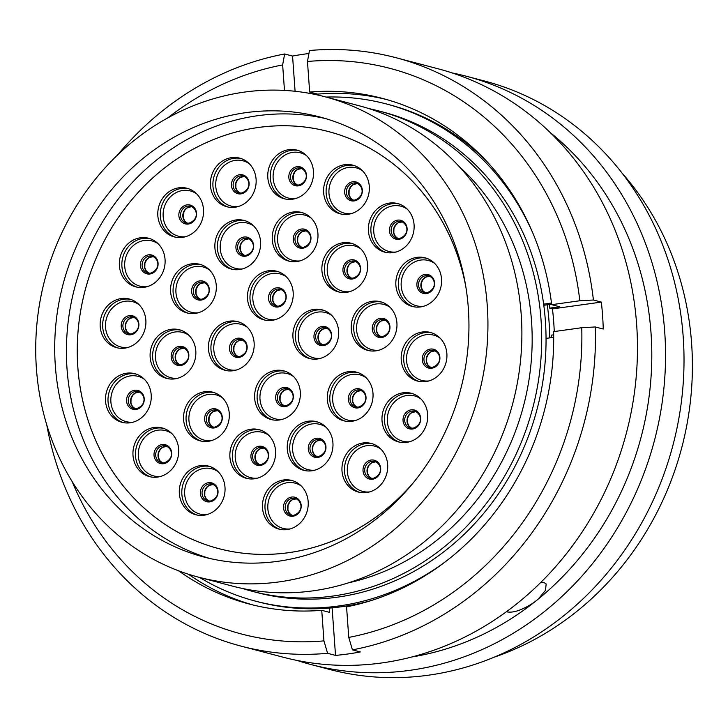 <?xml version="1.0" encoding="UTF-8"?>
<svg xmlns="http://www.w3.org/2000/svg" width="728" height="728" viewBox="0 0 728 728"><rect width="100%" height="100%" fill="white"/><g stroke="black" fill="none" stroke-linecap="round" stroke-linejoin="round"><path stroke-width="1.09" d="M468.332 308.208A227.527 205.642 -75.2 0 0 319.765 116.962A227.527 205.642 -75.2 0 0 55.328 365.765A227.527 205.642 -75.2 0 0 203.895 557.02A227.527 205.642 -75.2 0 0 468.332 308.208M198.58 577.186L232.541 586.122A248.385 224.488 -75.2 0 0 521.212 314.514A248.385 224.488 -75.2 0 0 359.031 105.733L325.07 96.797A248.385 224.488 -75.2 0 0 36.4 368.404A248.385 224.488 -75.2 0 0 198.58 577.186A248.385 224.488 -75.2 0 0 487.26 305.578A248.385 224.488 -75.2 0 0 325.07 96.797M348.921 582.728A237.919 215.033 -75.2 0 0 531.522 321.057A237.919 215.033 -75.2 0 0 458.64 166.002M242.506 588.479A248.385 224.488 -75.2 0 0 252.343 591.336L256.702 592.483A248.385 224.488 -75.2 0 0 545.372 320.875A248.385 224.488 -75.2 0 0 383.192 112.094L378.833 110.947A248.385 224.488 -75.2 0 0 368.869 108.59M252.343 591.336A248.385 224.488 -75.2 0 0 541.022 319.729A248.385 224.488 -75.2 0 0 378.833 110.947M549.722 337.892A248.385 224.488 -75.2 0 0 549.058 321.849A248.385 224.488 -75.2 0 0 547.274 304.805M486.841 161.489A257.066 232.332 -75.2 0 0 389.08 104.668L386.204 103.913A257.066 232.332 -75.2 0 0 326.099 97.061M199.608 577.45A257.066 232.332 -75.2 0 0 255.291 601.091L258.167 601.847A257.066 232.332 -75.2 0 0 371.235 600.545M532.978 233.415A257.066 232.332 -75.2 0 0 386.204 103.913M255.291 601.091A257.066 232.332 -75.2 0 0 446.81 560.669M553.699 337.337L546.055 338.402M543.789 305.287L551.633 304.195M543.643 304.149L551.496 303.057M550.268 132.623A292.274 264.155 104.8 0 1 650.996 332.651A292.274 264.155 104.8 0 1 538.183 599.135L545.463 590.381L546.182 583.983L544.007 582.537L540.868 582.4M621.903 172.918A292.274 264.155 104.8 0 1 691.6 343.343A292.274 264.155 104.8 0 1 494.412 657.111M451.915 72.873A304.24 274.966 104.8 0 1 466.056 76.158L484.53 81.017A304.24 274.966 104.8 0 1 683.192 336.755A304.24 274.966 104.8 0 1 329.593 669.442L311.12 664.573A304.24 274.966 104.8 0 1 297.197 660.469M466.056 76.158A304.24 274.966 104.8 0 1 664.719 331.886A304.24 274.966 104.8 0 1 311.12 664.573M507.361 611.948C513.986 612.985 522.968 609.745 534.307 602.238L538.183 599.135M534.307 602.238A292.274 264.155 104.8 0 1 412.221 656.902M307.471 61.471L309.664 92.028A261.443 236.291 104.8 0 1 382.273 98.353A261.443 236.291 104.8 0 1 551.688 304.668L579.825 300.755A292.392 264.264 104.8 0 0 307.471 61.471L309.464 50.523A304.24 274.966 104.8 0 1 395.996 57.712L437.992 68.769A304.24 274.966 104.8 0 1 636.645 324.497A304.24 274.966 104.8 0 1 283.055 657.184L241.059 646.127A304.24 274.966 104.8 0 1 46.719 424.679M549.14 304.541A250.432 226.335 104.8 0 1 549.613 308.153L552.443 308.899A250.432 226.335 104.8 0 1 553.744 322.331A250.432 226.335 104.8 0 1 554.245 331.549M395.996 57.712A304.24 274.966 104.8 0 1 593.411 300L601.337 302.084A304.24 274.966 104.8 0 1 602.575 315.524A304.24 274.966 104.8 0 1 603.266 329.047L595.34 326.963A304.24 274.966 104.8 0 1 352.425 649.858L360.342 651.942A304.24 274.966 104.8 0 1 335.526 655.4L327.6 653.316A304.24 274.966 104.8 0 1 241.059 646.127M167.904 117.79A292.392 264.264 104.8 0 1 282.646 64.928L284.639 53.981L292.565 56.065A304.24 274.966 104.8 0 1 308.918 53.517M284.475 90.399L282.646 64.928M327.6 653.316L323.933 640.877L321.74 610.319A261.443 236.291 104.8 0 1 249.131 603.994A261.443 236.291 104.8 0 1 178.597 570.798M323.933 640.877A292.392 264.264 104.8 0 1 72.127 481.508M117.799 154.727A304.24 274.966 104.8 0 1 284.639 53.981M253.107 605.004A261.443 236.291 104.8 0 1 188.406 574.219M329.356 608.089L329.666 612.403L321.74 610.319M553.68 334.816L551.542 335.117A250.432 226.335 104.8 0 1 551.587 337.628M579.825 300.755L593.411 300M551.688 304.668L559.614 306.761L549.613 308.153M317.645 94.986L317.581 94.112A261.443 236.291 104.8 0 1 386.222 99.436M317.581 94.112L309.664 92.028M595.34 326.963L581.754 327.718A292.392 264.264 104.8 0 1 348.757 637.419L352.425 649.858M581.754 327.718L553.626 331.64A261.443 236.291 104.8 0 1 346.564 606.861L348.757 637.419M354.218 605.214L354.181 604.631M335.526 655.4L332.114 607.844M552.443 308.899L601.337 302.084M295.086 91.264L292.565 56.065M250.951 429.202A25.143 22.723 104.8 0 1 259.132 429.675A25.143 22.723 104.8 0 1 275.502 455.319A25.143 22.723 104.8 0 1 254.509 478.778A25.143 22.723 104.8 0 1 246.328 478.305A25.143 22.723 104.8 0 1 229.966 452.661A25.143 22.723 104.8 0 1 250.951 429.202M200.4 465.638A25.143 22.723 104.8 0 1 208.581 466.111A25.143 22.723 104.8 0 1 224.943 491.755A25.143 22.723 104.8 0 1 203.958 515.224A25.143 22.723 104.8 0 1 195.777 514.751A25.143 22.723 104.8 0 1 179.407 489.107A25.143 22.723 104.8 0 1 200.4 465.638M154.054 427.482A25.143 22.723 104.8 0 1 162.226 427.955A25.143 22.723 104.8 0 1 178.597 453.599A25.143 22.723 104.8 0 1 157.603 477.067A25.143 22.723 104.8 0 1 149.422 476.594A25.143 22.723 104.8 0 1 133.06 450.951A25.143 22.723 104.8 0 1 154.054 427.482M204.65 391.728A25.143 22.723 104.8 0 1 212.831 392.201A25.143 22.723 104.8 0 1 229.202 417.845A25.143 22.723 104.8 0 1 208.208 441.314A25.143 22.723 104.8 0 1 200.027 440.831A25.143 22.723 104.8 0 1 183.656 415.197A25.143 22.723 104.8 0 1 204.65 391.728M171.207 329.293A25.143 22.723 104.8 0 1 179.388 329.766A25.143 22.723 104.8 0 1 195.75 355.41A25.143 22.723 104.8 0 1 174.756 378.879A25.143 22.723 104.8 0 1 166.585 378.396A25.143 22.723 104.8 0 1 150.214 352.762A25.143 22.723 104.8 0 1 171.207 329.293M229.52 321.166A25.143 22.723 104.8 0 1 237.701 321.639A25.143 22.723 104.8 0 1 254.072 347.283A25.143 22.723 104.8 0 1 233.078 370.752A25.143 22.723 104.8 0 1 224.897 370.27A25.143 22.723 104.8 0 1 208.526 344.635A25.143 22.723 104.8 0 1 229.52 321.166M126.599 373.2A25.143 22.723 104.8 0 1 134.78 373.682A25.143 22.723 104.8 0 1 151.151 399.317A25.143 22.723 104.8 0 1 130.157 422.786A25.143 22.723 104.8 0 1 121.976 422.313A25.143 22.723 104.8 0 1 105.606 396.669A25.143 22.723 104.8 0 1 126.599 373.2M121.248 298.553A25.143 22.723 104.8 0 1 129.429 299.026A25.143 22.723 104.8 0 1 145.791 324.67A25.143 22.723 104.8 0 1 124.807 348.139A25.143 22.723 104.8 0 1 116.626 347.666A25.143 22.723 104.8 0 1 100.255 322.022A25.143 22.723 104.8 0 1 121.248 298.553M191.664 263.836A25.143 22.723 104.8 0 1 199.845 264.319A25.143 22.723 104.8 0 1 216.216 289.953A25.143 22.723 104.8 0 1 195.222 313.422A25.143 22.723 104.8 0 1 187.041 312.949A25.143 22.723 104.8 0 1 170.671 287.305A25.143 22.723 104.8 0 1 191.664 263.836M140.449 237.774A25.143 22.723 104.8 0 1 148.63 238.247A25.143 22.723 104.8 0 1 165.001 263.891A25.143 22.723 104.8 0 1 144.007 287.36A25.143 22.723 104.8 0 1 135.827 286.887A25.143 22.723 104.8 0 1 119.456 261.243A25.143 22.723 104.8 0 1 140.449 237.774M178.897 187.806A25.143 22.723 104.8 0 1 187.069 188.279A25.143 22.723 104.8 0 1 203.44 213.923A25.143 22.723 104.8 0 1 182.446 237.383A25.143 22.723 104.8 0 1 174.265 236.909A25.143 22.723 104.8 0 1 157.903 211.266A25.143 22.723 104.8 0 1 178.897 187.806M235.954 219.965A25.143 22.723 104.8 0 1 244.135 220.448A25.143 22.723 104.8 0 1 260.506 246.082A25.143 22.723 104.8 0 1 239.512 269.551A25.143 22.723 104.8 0 1 231.331 269.078A25.143 22.723 104.8 0 1 214.969 243.434A25.143 22.723 104.8 0 1 235.954 219.965M231.486 157.648A25.143 22.723 104.8 0 1 239.667 158.122A25.143 22.723 104.8 0 1 256.038 183.765A25.143 22.723 104.8 0 1 235.044 207.234A25.143 22.723 104.8 0 1 226.863 206.752A25.143 22.723 104.8 0 1 210.501 181.117A25.143 22.723 104.8 0 1 231.486 157.648M389.471 203.076A25.143 22.723 104.8 0 1 397.652 203.549A25.143 22.723 104.8 0 1 414.023 229.193A25.143 22.723 104.8 0 1 393.029 252.661A25.143 22.723 104.8 0 1 384.848 252.179A25.143 22.723 104.8 0 1 368.477 226.544A25.143 22.723 104.8 0 1 389.471 203.076M342.97 242.752A25.143 22.723 104.8 0 1 351.151 243.234A25.143 22.723 104.8 0 1 367.513 268.869A25.143 22.723 104.8 0 1 346.528 292.338A25.143 22.723 104.8 0 1 338.347 291.864A25.143 22.723 104.8 0 1 321.976 266.221A25.143 22.723 104.8 0 1 342.97 242.752M344.699 164.701A25.143 22.723 104.8 0 1 352.88 165.174A25.143 22.723 104.8 0 1 369.242 190.818A25.143 22.723 104.8 0 1 348.248 214.278A25.143 22.723 104.8 0 1 340.067 213.804A25.143 22.723 104.8 0 1 323.705 188.161A25.143 22.723 104.8 0 1 344.699 164.701M288.861 149.649A25.143 22.723 104.8 0 1 297.042 150.132A25.143 22.723 104.8 0 1 313.404 175.767A25.143 22.723 104.8 0 1 292.41 199.235A25.143 22.723 104.8 0 1 284.229 198.762A25.143 22.723 104.8 0 1 267.868 173.118A25.143 22.723 104.8 0 1 288.861 149.649M293.329 211.975A25.143 22.723 104.8 0 1 301.51 212.449A25.143 22.723 104.8 0 1 317.872 238.092A25.143 22.723 104.8 0 1 296.878 261.561A25.143 22.723 104.8 0 1 288.697 261.079A25.143 22.723 104.8 0 1 272.336 235.444A25.143 22.723 104.8 0 1 293.329 211.975M416.926 257.348A25.143 22.723 104.8 0 1 425.097 257.83A25.143 22.723 104.8 0 1 441.468 283.474A25.143 22.723 104.8 0 1 420.475 306.934A25.143 22.723 104.8 0 1 412.294 306.461A25.143 22.723 104.8 0 1 395.932 280.817A25.143 22.723 104.8 0 1 416.926 257.348M422.276 332.004A25.143 22.723 104.8 0 1 430.448 332.478A25.143 22.723 104.8 0 1 446.819 358.121A25.143 22.723 104.8 0 1 425.825 381.59A25.143 22.723 104.8 0 1 417.644 381.108A25.143 22.723 104.8 0 1 401.283 355.473A25.143 22.723 104.8 0 1 422.276 332.004M403.066 392.783A25.143 22.723 104.8 0 1 411.247 393.257A25.143 22.723 104.8 0 1 427.618 418.9A25.143 22.723 104.8 0 1 406.624 442.369A25.143 22.723 104.8 0 1 398.444 441.896A25.143 22.723 104.8 0 1 382.082 416.252A25.143 22.723 104.8 0 1 403.066 392.783M348.394 371.699A25.143 22.723 104.8 0 1 356.574 372.172A25.143 22.723 104.8 0 1 372.936 397.816A25.143 22.723 104.8 0 1 351.942 421.284A25.143 22.723 104.8 0 1 343.762 420.802A25.143 22.723 104.8 0 1 327.4 395.168A25.143 22.723 104.8 0 1 348.394 371.699M363.054 442.979A25.143 22.723 104.8 0 1 371.235 443.452A25.143 22.723 104.8 0 1 387.596 469.096A25.143 22.723 104.8 0 1 366.603 492.556A25.143 22.723 104.8 0 1 358.431 492.083A25.143 22.723 104.8 0 1 342.06 466.439A25.143 22.723 104.8 0 1 363.054 442.979M308.326 421.203A25.143 22.723 104.8 0 1 316.507 421.676A25.143 22.723 104.8 0 1 332.869 447.32A25.143 22.723 104.8 0 1 311.875 470.789A25.143 22.723 104.8 0 1 303.694 470.315A25.143 22.723 104.8 0 1 287.332 444.671A25.143 22.723 104.8 0 1 308.326 421.203M372.317 301.265A25.143 22.723 104.8 0 1 380.498 301.747A25.143 22.723 104.8 0 1 396.86 327.382A25.143 22.723 104.8 0 1 375.866 350.851A25.143 22.723 104.8 0 1 367.686 350.377A25.143 22.723 104.8 0 1 351.324 324.734A25.143 22.723 104.8 0 1 372.317 301.265M313.995 309.391A25.143 22.723 104.8 0 1 322.176 309.864A25.143 22.723 104.8 0 1 338.547 335.508A25.143 22.723 104.8 0 1 317.554 358.977A25.143 22.723 104.8 0 1 309.373 358.504A25.143 22.723 104.8 0 1 293.011 332.86A25.143 22.723 104.8 0 1 313.995 309.391M268.568 270.761A25.143 22.723 104.8 0 1 276.749 271.235A25.143 22.723 104.8 0 1 293.12 296.878A25.143 22.723 104.8 0 1 272.126 320.347A25.143 22.723 104.8 0 1 263.946 319.874A25.143 22.723 104.8 0 1 247.575 294.23A25.143 22.723 104.8 0 1 268.568 270.761M275.712 370.406A25.143 22.723 104.8 0 1 283.893 370.889A25.143 22.723 104.8 0 1 300.264 396.523A25.143 22.723 104.8 0 1 279.27 419.992A25.143 22.723 104.8 0 1 271.089 419.519A25.143 22.723 104.8 0 1 254.718 393.875A25.143 22.723 104.8 0 1 275.712 370.406M283.565 479.989A25.143 22.723 104.8 0 1 291.746 480.462A25.143 22.723 104.8 0 1 308.117 506.106A25.143 22.723 104.8 0 1 287.123 529.575A25.143 22.723 104.8 0 1 278.942 529.101A25.143 22.723 104.8 0 1 262.571 503.458A25.143 22.723 104.8 0 1 283.565 479.989M465.72 286.131A215.606 194.867 -75.2 0 0 328.437 131.568A215.606 194.867 -75.2 0 0 77.85 367.34A215.606 194.867 -75.2 0 0 218.637 548.575A215.606 194.867 -75.2 0 0 414.241 481.663M413.722 482.3A215.634 194.886 104.8 0 1 218.627 548.594A215.634 194.886 104.8 0 1 77.832 367.34A215.634 194.886 104.8 0 1 328.446 131.55A215.634 194.886 104.8 0 1 465.592 285.321M209.773 558.467A227.527 205.642 104.8 0 1 67.031 368.85A227.527 205.642 104.8 0 1 325.598 118.591M247.593 478.596A25.143 22.723 104.8 0 1 232.551 452.616A25.143 22.723 104.8 0 1 253.462 429.857A25.143 22.723 104.8 0 1 260.378 430.039M257.557 478.132A23.405 21.158 104.8 0 1 235.217 457.621A23.405 21.158 104.8 0 1 254.827 431.895A23.405 21.158 104.8 0 1 268.823 435.353M259.068 446.255A9.728 8.791 104.8 0 1 268.577 454.609A9.728 8.791 104.8 0 1 260.442 465.429A9.728 8.791 104.8 0 1 250.933 457.066A9.728 8.791 104.8 0 1 259.068 446.255M260.851 464.628A8.681 7.844 104.8 0 1 258.294 464.428A8.681 7.844 104.8 0 1 252.643 455.582A8.681 7.844 104.8 0 1 259.887 447.474A8.681 7.844 104.8 0 1 262.717 447.638C269.815 450.259 271.298 460.915 260.979 464.591L258.294 464.428M259.45 464.628A8.681 7.844 104.8 0 1 255.028 455.519A8.681 7.844 104.8 0 1 262.189 448.084A8.681 7.844 104.8 0 1 263.827 448.039M197.042 515.042A25.143 22.723 104.8 0 1 181.991 489.052A25.143 22.723 104.8 0 1 202.912 466.302A25.143 22.723 104.8 0 1 209.828 466.484M207.007 514.569A23.405 21.158 104.8 0 1 184.666 494.066A23.405 21.158 104.8 0 1 204.277 468.341A23.405 21.158 104.8 0 1 218.263 471.799M208.508 482.691A9.728 8.791 104.8 0 1 218.027 491.054A9.728 8.791 104.8 0 1 209.892 501.865A9.728 8.791 104.8 0 1 200.373 493.511A9.728 8.791 104.8 0 1 208.508 482.691M210.301 501.073A8.681 7.844 104.8 0 1 207.735 500.873A8.681 7.844 104.8 0 1 202.084 492.019A8.681 7.844 104.8 0 1 209.336 483.92A8.681 7.844 104.8 0 1 212.157 484.084C219.264 486.704 220.748 497.351 210.419 501.028L207.735 500.873M208.9 501.073A8.681 7.844 104.8 0 1 204.477 491.964A8.681 7.844 104.8 0 1 211.639 484.52A8.681 7.844 104.8 0 1 213.268 484.484M150.687 476.885A25.143 22.723 104.8 0 1 135.645 450.896A25.143 22.723 104.8 0 1 156.556 428.146A25.143 22.723 104.8 0 1 163.472 428.328M160.651 476.412A23.405 21.158 104.8 0 1 138.311 455.91A23.405 21.158 104.8 0 1 157.921 430.184A23.405 21.158 104.8 0 1 171.917 433.642M162.162 444.535A9.728 8.791 104.8 0 1 171.672 452.898A9.728 8.791 104.8 0 1 163.536 463.709A9.728 8.791 104.8 0 1 154.027 455.355A9.728 8.791 104.8 0 1 162.162 444.535M163.946 462.917A8.681 7.844 104.8 0 1 161.388 462.717A8.681 7.844 104.8 0 1 155.737 453.863A8.681 7.844 104.8 0 1 162.981 445.764A8.681 7.844 104.8 0 1 165.811 445.927C172.909 448.548 174.392 459.195 164.073 462.871L161.388 462.717M162.544 462.917A8.681 7.844 104.8 0 1 158.122 453.808A8.681 7.844 104.8 0 1 165.283 446.364A8.681 7.844 104.8 0 1 166.921 446.328L162.763 447.292L160.278 449.431L158.504 452.989L158.395 457.448L159.96 460.824L162.562 462.917M201.292 441.123A25.143 22.723 104.8 0 1 186.241 415.142A25.143 22.723 104.8 0 1 207.162 392.383A25.143 22.723 104.8 0 1 214.078 392.574M211.257 440.658A23.405 21.158 104.8 0 1 188.916 420.147A23.405 21.158 104.8 0 1 208.526 394.421A23.405 21.158 104.8 0 1 222.522 397.888M212.767 408.781A9.728 8.791 104.8 0 1 222.277 417.135A9.728 8.791 104.8 0 1 214.141 427.955A9.728 8.791 104.8 0 1 204.623 419.601A9.728 8.791 104.8 0 1 212.767 408.781M214.551 427.154A8.681 7.844 104.8 0 1 211.984 426.963A8.681 7.844 104.8 0 1 206.333 418.109A8.681 7.844 104.8 0 1 213.586 410.001A8.681 7.844 104.8 0 1 216.407 410.164C223.514 412.794 224.998 423.441 214.669 427.118L211.984 426.963M217.536 410.574L213.368 411.538L210.883 413.668L209.109 417.226L209 421.685L210.556 425.07L213.168 427.163A8.681 7.844 104.8 0 1 208.727 418.045A8.681 7.844 104.8 0 1 215.888 410.61A8.681 7.844 104.8 0 1 217.517 410.565M167.85 378.687A25.143 22.723 104.8 0 1 152.798 352.707A25.143 22.723 104.8 0 1 173.719 329.948A25.143 22.723 104.8 0 1 180.626 330.139M177.814 378.223A23.405 21.158 104.8 0 1 155.474 357.712A23.405 21.158 104.8 0 1 175.084 331.986A23.405 21.158 104.8 0 1 189.071 335.453M179.316 346.346A9.728 8.791 104.8 0 1 188.834 354.7A9.728 8.791 104.8 0 1 180.69 365.52A9.728 8.791 104.8 0 1 171.18 357.157A9.728 8.791 104.8 0 1 179.316 346.346M181.108 364.719A8.681 7.844 104.8 0 1 178.542 364.528A8.681 7.844 104.8 0 1 172.891 355.674A8.681 7.844 104.8 0 1 180.144 347.565A8.681 7.844 104.8 0 1 182.965 347.729C190.072 350.359 191.555 361.006 181.227 364.683L178.542 364.528M182.446 348.175A8.681 7.844 104.8 0 1 184.075 348.13L179.916 349.103L177.441 351.233L175.666 354.791L175.548 359.25L177.113 362.635L179.725 364.728A8.681 7.844 104.8 0 1 175.284 355.61A8.681 7.844 104.8 0 1 182.446 348.175M226.162 370.561A25.143 22.723 104.8 0 1 211.111 344.581A25.143 22.723 104.8 0 1 232.032 321.822A25.143 22.723 104.8 0 1 238.948 322.013M236.127 370.097A23.405 21.158 104.8 0 1 213.786 349.586A23.405 21.158 104.8 0 1 233.397 323.86A23.405 21.158 104.8 0 1 247.384 327.327M237.637 338.22A9.728 8.791 104.8 0 1 247.147 346.574A9.728 8.791 104.8 0 1 239.011 357.393A9.728 8.791 104.8 0 1 229.493 349.04A9.728 8.791 104.8 0 1 237.637 338.22M239.421 356.593A8.681 7.844 104.8 0 1 236.855 356.401A8.681 7.844 104.8 0 1 231.204 347.547A8.681 7.844 104.8 0 1 238.456 339.439A8.681 7.844 104.8 0 1 241.277 339.603C248.385 342.233 249.868 352.88 239.539 356.556L236.855 356.401M238.02 356.602A8.681 7.844 104.8 0 1 233.597 347.484A8.681 7.844 104.8 0 1 240.759 340.049A8.681 7.844 104.8 0 1 242.388 340.003M123.241 422.604A25.143 22.723 104.8 0 1 108.19 396.624A25.143 22.723 104.8 0 1 129.111 373.864A25.143 22.723 104.8 0 1 136.027 374.046M133.206 422.14A23.405 21.158 104.8 0 1 110.865 401.629A23.405 21.158 104.8 0 1 130.476 375.903A23.405 21.158 104.8 0 1 144.463 379.361M134.716 390.254A9.728 8.791 104.8 0 1 144.226 398.616A9.728 8.791 104.8 0 1 136.091 409.436A9.728 8.791 104.8 0 1 126.572 401.073A9.728 8.791 104.8 0 1 134.716 390.254M136.5 408.636A8.681 7.844 104.8 0 1 133.934 408.435A8.681 7.844 104.8 0 1 128.283 399.581A8.681 7.844 104.8 0 1 135.535 391.482A8.681 7.844 104.8 0 1 138.356 391.646C145.464 394.267 146.947 404.923 136.618 408.59L133.934 408.435M135.099 408.636A8.681 7.844 104.8 0 1 130.676 399.526A8.681 7.844 104.8 0 1 137.838 392.092A8.681 7.844 104.8 0 1 139.467 392.046M117.891 347.957A25.143 22.723 104.8 0 1 102.839 321.967A25.143 22.723 104.8 0 1 123.76 299.217A25.143 22.723 104.8 0 1 130.676 299.399M127.855 347.484A23.405 21.158 104.8 0 1 105.515 326.981A23.405 21.158 104.8 0 1 125.125 301.256A23.405 21.158 104.8 0 1 139.112 304.714M129.357 315.606A9.728 8.791 104.8 0 1 138.875 323.969A9.728 8.791 104.8 0 1 130.74 334.78A9.728 8.791 104.8 0 1 121.221 326.426A9.728 8.791 104.8 0 1 129.357 315.606M131.149 333.988A8.681 7.844 104.8 0 1 128.583 333.788A8.681 7.844 104.8 0 1 122.932 324.934A8.681 7.844 104.8 0 1 130.185 316.835A8.681 7.844 104.8 0 1 133.006 316.999C140.113 319.619 141.596 330.266 131.268 333.943L128.583 333.788M132.487 317.435A8.681 7.844 104.8 0 1 134.116 317.39L129.957 318.364L127.482 320.493L125.707 324.06L125.598 328.519L127.154 331.895L129.766 333.988A8.681 7.844 104.8 0 1 125.325 324.879A8.681 7.844 104.8 0 1 132.487 317.435M188.306 313.24A25.143 22.723 104.8 0 1 173.255 287.251A25.143 22.723 104.8 0 1 194.176 264.501A25.143 22.723 104.8 0 1 201.092 264.683M198.271 312.776A23.405 21.158 104.8 0 1 175.93 292.265A23.405 21.158 104.8 0 1 195.541 266.539A23.405 21.158 104.8 0 1 209.528 269.997M199.781 280.89A9.728 8.791 104.8 0 1 209.291 289.253A9.728 8.791 104.8 0 1 201.156 300.072A9.728 8.791 104.8 0 1 191.637 291.71A9.728 8.791 104.8 0 1 199.781 280.89M201.565 299.272A8.681 7.844 104.8 0 1 198.999 299.072A8.681 7.844 104.8 0 1 193.348 290.217A8.681 7.844 104.8 0 1 200.6 282.118A8.681 7.844 104.8 0 1 203.421 282.282C210.529 284.903 212.012 295.55 201.683 299.226L198.999 299.072M200.164 299.272A8.681 7.844 104.8 0 1 195.741 290.163A8.681 7.844 104.8 0 1 202.903 282.719A8.681 7.844 104.8 0 1 204.532 282.682M137.091 287.169A25.143 22.723 104.8 0 1 122.04 261.188A25.143 22.723 104.8 0 1 142.961 238.438A25.143 22.723 104.8 0 1 149.877 238.62M147.056 286.705A23.405 21.158 104.8 0 1 124.716 266.202A23.405 21.158 104.8 0 1 144.326 240.477A23.405 21.158 104.8 0 1 158.313 243.935M148.567 254.827A9.728 8.791 104.8 0 1 158.076 263.181A9.728 8.791 104.8 0 1 149.941 274.001A9.728 8.791 104.8 0 1 140.422 265.647A9.728 8.791 104.8 0 1 148.567 254.827M150.35 273.2A8.681 7.844 104.8 0 1 147.784 273.009A8.681 7.844 104.8 0 1 142.133 264.155A8.681 7.844 104.8 0 1 149.386 256.047A8.681 7.844 104.8 0 1 152.207 256.22C159.314 258.84 160.797 269.487 150.469 273.164L147.784 273.009M151.688 256.656A8.681 7.844 104.8 0 1 153.317 256.611L149.158 257.585L146.683 259.714L144.908 263.272L144.799 267.74L146.355 271.116L148.967 273.209A8.681 7.844 104.8 0 1 144.526 264.1A8.681 7.844 104.8 0 1 151.688 256.656M175.53 237.201A25.143 22.723 104.8 0 1 160.488 211.22A25.143 22.723 104.8 0 1 181.399 188.461A25.143 22.723 104.8 0 1 188.315 188.643M185.494 236.736A23.405 21.158 104.8 0 1 163.154 216.225A23.405 21.158 104.8 0 1 182.764 190.499A23.405 21.158 104.8 0 1 196.76 193.957M187.005 204.85A9.728 8.791 104.8 0 1 196.514 213.213A9.728 8.791 104.8 0 1 188.379 224.033A9.728 8.791 104.8 0 1 178.87 215.67A9.728 8.791 104.8 0 1 187.005 204.85M188.789 223.232A8.681 7.844 104.8 0 1 186.232 223.032A8.681 7.844 104.8 0 1 180.58 214.178A8.681 7.844 104.8 0 1 187.824 206.079A8.681 7.844 104.8 0 1 190.654 206.242C197.752 208.863 199.235 219.519 188.916 223.187L186.232 223.032M187.387 223.232A8.681 7.844 104.8 0 1 182.965 214.123A8.681 7.844 104.8 0 1 190.135 206.688A8.681 7.844 104.8 0 1 191.764 206.643L187.606 207.607L185.121 209.746L183.347 213.304L183.238 217.763L184.803 221.148L187.405 223.232M232.596 269.369A25.143 22.723 104.8 0 1 217.554 243.389A25.143 22.723 104.8 0 1 238.466 220.63A25.143 22.723 104.8 0 1 245.381 220.812M242.561 268.905A23.405 21.158 104.8 0 1 220.22 248.394A23.405 21.158 104.8 0 1 239.831 222.668A23.405 21.158 104.8 0 1 253.826 226.126M244.071 237.019A9.728 8.791 104.8 0 1 253.581 245.381A9.728 8.791 104.8 0 1 245.445 256.201A9.728 8.791 104.8 0 1 235.927 247.839A9.728 8.791 104.8 0 1 244.071 237.019M245.855 255.401A8.681 7.844 104.8 0 1 243.298 255.2A8.681 7.844 104.8 0 1 237.637 246.346A8.681 7.844 104.8 0 1 244.89 238.247A8.681 7.844 104.8 0 1 247.711 238.411C254.818 241.032 256.301 251.679 245.973 255.355L243.298 255.2M247.192 238.857A8.681 7.844 104.8 0 1 248.821 238.811L244.672 239.776L242.187 241.914L240.413 245.472L240.304 249.931L241.869 253.308L244.471 255.401A8.681 7.844 104.8 0 1 240.031 246.291A8.681 7.844 104.8 0 1 247.192 238.857M228.128 207.043A25.143 22.723 104.8 0 1 213.086 181.063A25.143 22.723 104.8 0 1 233.997 158.304A25.143 22.723 104.8 0 1 240.913 158.495M238.092 206.579A23.405 21.158 104.8 0 1 215.752 186.068A23.405 21.158 104.8 0 1 235.362 160.342A23.405 21.158 104.8 0 1 249.358 163.8M239.603 174.702A9.728 8.791 104.8 0 1 249.113 183.056A9.728 8.791 104.8 0 1 240.977 193.876A9.728 8.791 104.8 0 1 231.468 185.513A9.728 8.791 104.8 0 1 239.603 174.702M241.387 193.075A8.681 7.844 104.8 0 1 238.829 192.884A8.681 7.844 104.8 0 1 233.178 184.029A8.681 7.844 104.8 0 1 240.422 175.921A8.681 7.844 104.8 0 1 243.243 176.085C250.35 178.715 251.833 189.362 241.514 193.038L238.829 192.884M239.985 193.084A8.681 7.844 104.8 0 1 235.563 183.966A8.681 7.844 104.8 0 1 242.724 176.531A8.681 7.844 104.8 0 1 244.362 176.485L240.204 177.459L237.719 179.589L235.945 183.147L235.836 187.606L237.401 190.991L240.003 193.084M386.113 252.47A25.143 22.723 104.8 0 1 371.062 226.49A25.143 22.723 104.8 0 1 391.983 203.731A25.143 22.723 104.8 0 1 398.899 203.922M396.077 252.006A23.405 21.158 104.8 0 1 373.737 231.495A23.405 21.158 104.8 0 1 393.348 205.778A23.405 21.158 104.8 0 1 407.334 209.236M397.588 220.129A9.728 8.791 104.8 0 1 407.098 228.483A9.728 8.791 104.8 0 1 398.962 239.303A9.728 8.791 104.8 0 1 389.444 230.949A9.728 8.791 104.8 0 1 397.588 220.129M399.372 238.502A8.681 7.844 104.8 0 1 396.806 238.311A8.681 7.844 104.8 0 1 391.154 229.457A8.681 7.844 104.8 0 1 398.407 221.348A8.681 7.844 104.8 0 1 401.228 221.512C408.335 224.142 409.819 234.789 399.49 238.466L396.806 238.311M400.709 221.958A8.681 7.844 104.8 0 1 402.338 221.913L398.18 222.886L395.704 225.016L393.93 228.574L393.821 233.033L395.377 236.418L397.989 238.511A8.681 7.844 104.8 0 1 393.548 229.393A8.681 7.844 104.8 0 1 400.709 221.958M339.612 292.156A25.143 22.723 104.8 0 1 324.561 266.175A25.143 22.723 104.8 0 1 345.481 243.416A25.143 22.723 104.8 0 1 352.398 243.598M349.577 291.691A23.405 21.158 104.8 0 1 327.236 271.18A23.405 21.158 104.8 0 1 346.846 245.454A23.405 21.158 104.8 0 1 360.833 248.912M351.078 259.805A9.728 8.791 104.8 0 1 360.597 268.168A9.728 8.791 104.8 0 1 352.452 278.988A9.728 8.791 104.8 0 1 342.943 270.625A9.728 8.791 104.8 0 1 351.078 259.805M352.871 278.187A8.681 7.844 104.8 0 1 350.305 277.987A8.681 7.844 104.8 0 1 344.653 269.132A8.681 7.844 104.8 0 1 351.906 261.034A8.681 7.844 104.8 0 1 354.727 261.197C361.834 263.818 363.317 274.474 352.989 278.142L350.305 277.987M355.856 261.607L351.679 262.562L349.203 264.701L347.429 268.259L347.32 272.718L348.876 276.094L351.488 278.187A8.681 7.844 104.8 0 1 347.047 269.078A8.681 7.844 104.8 0 1 354.208 261.643A8.681 7.844 104.8 0 1 355.837 261.598M341.332 214.096A25.143 22.723 104.8 0 1 326.29 188.115A25.143 22.723 104.8 0 1 347.201 165.356A25.143 22.723 104.8 0 1 354.117 165.547M351.296 213.632A23.405 21.158 104.8 0 1 328.956 193.12A23.405 21.158 104.8 0 1 348.576 167.394A23.405 21.158 104.8 0 1 362.562 170.852M352.807 181.754A9.728 8.791 104.8 0 1 362.326 190.108A9.728 8.791 104.8 0 1 354.181 200.928A9.728 8.791 104.8 0 1 344.672 192.565A9.728 8.791 104.8 0 1 352.807 181.754M354.591 200.127A8.681 7.844 104.8 0 1 352.034 199.936A8.681 7.844 104.8 0 1 346.382 191.082A8.681 7.844 104.8 0 1 353.626 182.974A8.681 7.844 104.8 0 1 356.456 183.138C363.563 185.767 365.037 196.414 354.718 200.091L352.034 199.936M353.198 200.127A8.681 7.844 104.8 0 1 348.776 191.018A8.681 7.844 104.8 0 1 355.937 183.583A8.681 7.844 104.8 0 1 357.566 183.538L353.408 184.512L350.932 186.641L349.149 190.199L349.04 194.658L350.605 198.043L353.207 200.136M285.494 199.053A25.143 22.723 104.8 0 1 270.452 173.064A25.143 22.723 104.8 0 1 291.364 150.314A25.143 22.723 104.8 0 1 298.28 150.496M295.459 198.58A23.405 21.158 104.8 0 1 273.127 178.078A23.405 21.158 104.8 0 1 292.738 152.352A23.405 21.158 104.8 0 1 306.725 155.81M296.969 166.703A9.728 8.791 104.8 0 1 306.488 175.066A9.728 8.791 104.8 0 1 298.344 185.877A9.728 8.791 104.8 0 1 288.834 177.523A9.728 8.791 104.8 0 1 296.969 166.703M298.762 185.085A8.681 7.844 104.8 0 1 296.196 184.885A8.681 7.844 104.8 0 1 290.545 176.03A8.681 7.844 104.8 0 1 297.788 167.931A8.681 7.844 104.8 0 1 300.619 168.095C307.726 170.716 309.209 181.363 298.88 185.039L296.196 184.885M297.361 185.085A8.681 7.844 104.8 0 1 292.938 175.976A8.681 7.844 104.8 0 1 300.1 168.532A8.681 7.844 104.8 0 1 301.729 168.496M289.962 261.37A25.143 22.723 104.8 0 1 274.92 235.39A25.143 22.723 104.8 0 1 295.832 212.64A25.143 22.723 104.8 0 1 302.748 212.822M299.927 260.906A23.405 21.158 104.8 0 1 277.586 240.404A23.405 21.158 104.8 0 1 297.206 214.678A23.405 21.158 104.8 0 1 311.193 218.136M301.438 229.029A9.728 8.791 104.8 0 1 310.956 237.383A9.728 8.791 104.8 0 1 302.812 248.203A9.728 8.791 104.8 0 1 293.302 239.849A9.728 8.791 104.8 0 1 301.438 229.029M303.221 247.402A8.681 7.844 104.8 0 1 300.664 247.211A8.681 7.844 104.8 0 1 295.013 238.356A8.681 7.844 104.8 0 1 302.257 230.248A8.681 7.844 104.8 0 1 305.087 230.412C312.194 233.042 313.668 243.689 303.349 247.365L300.664 247.211M304.568 230.858A8.681 7.844 104.8 0 1 306.197 230.812L302.038 231.786L299.563 233.916L297.779 237.474L297.67 241.942L299.235 245.318L301.838 247.411A8.681 7.844 104.8 0 1 297.406 238.302A8.681 7.844 104.8 0 1 304.568 230.858M413.559 306.752A25.143 22.723 104.8 0 1 398.516 280.771A25.143 22.723 104.8 0 1 419.428 258.012A25.143 22.723 104.8 0 1 426.344 258.194M423.523 306.288A23.405 21.158 104.8 0 1 401.183 285.776A23.405 21.158 104.8 0 1 420.793 260.051A23.405 21.158 104.8 0 1 434.789 263.509M425.034 274.401A9.728 8.791 104.8 0 1 434.543 282.764A9.728 8.791 104.8 0 1 426.408 293.584A9.728 8.791 104.8 0 1 416.898 285.221A9.728 8.791 104.8 0 1 425.034 274.401M426.817 292.783A8.681 7.844 104.8 0 1 424.26 292.583A8.681 7.844 104.8 0 1 418.609 283.729A8.681 7.844 104.8 0 1 425.853 275.63A8.681 7.844 104.8 0 1 428.683 275.794C435.781 278.414 437.264 289.071 426.945 292.738L424.26 292.583M428.155 276.24A8.681 7.844 104.8 0 1 429.793 276.194L425.634 277.159L423.15 279.297L421.376 282.855L421.266 287.314L422.832 290.69L425.434 292.783A8.681 7.844 104.8 0 1 420.993 283.674A8.681 7.844 104.8 0 1 428.155 276.24M418.909 381.399A25.143 22.723 104.8 0 1 403.867 355.419A25.143 22.723 104.8 0 1 424.779 332.66A25.143 22.723 104.8 0 1 431.695 332.851M428.874 380.935A23.405 21.158 104.8 0 1 406.533 360.433A23.405 21.158 104.8 0 1 426.144 334.707A23.405 21.158 104.8 0 1 440.14 338.165M430.385 349.058A9.728 8.791 104.8 0 1 439.894 357.412A9.728 8.791 104.8 0 1 431.759 368.231A9.728 8.791 104.8 0 1 422.249 359.878A9.728 8.791 104.8 0 1 430.385 349.058M432.168 367.431A8.681 7.844 104.8 0 1 429.611 367.24A8.681 7.844 104.8 0 1 423.96 358.385A8.681 7.844 104.8 0 1 431.204 350.277A8.681 7.844 104.8 0 1 434.034 350.441C441.132 353.071 442.615 363.718 432.296 367.394L429.611 367.24M430.767 367.44A8.681 7.844 104.8 0 1 426.344 358.331A8.681 7.844 104.8 0 1 433.515 350.887A8.681 7.844 104.8 0 1 435.144 350.841L430.985 351.815L428.501 353.945L426.726 357.503L426.617 361.971L428.182 365.347L430.785 367.44M399.708 442.178A25.143 22.723 104.8 0 1 384.666 416.198A25.143 22.723 104.8 0 1 405.578 393.448A25.143 22.723 104.8 0 1 412.494 393.63M409.673 441.714A23.405 21.158 104.8 0 1 387.332 421.212A23.405 21.158 104.8 0 1 406.943 395.486A23.405 21.158 104.8 0 1 420.939 398.944M411.184 409.837A9.728 8.791 104.8 0 1 420.693 418.191A9.728 8.791 104.8 0 1 412.558 429.01A9.728 8.791 104.8 0 1 403.048 420.657A9.728 8.791 104.8 0 1 411.184 409.837M412.967 428.21A8.681 7.844 104.8 0 1 410.41 428.019A8.681 7.844 104.8 0 1 404.75 419.164A8.681 7.844 104.8 0 1 412.002 411.056A8.681 7.844 104.8 0 1 414.824 411.229C421.931 413.85 423.414 424.497 413.094 428.173L410.41 428.019M411.566 428.219A8.681 7.844 104.8 0 1 407.143 419.11A8.681 7.844 104.8 0 1 414.305 411.666A8.681 7.844 104.8 0 1 415.934 411.62M345.026 421.093A25.143 22.723 104.8 0 1 329.984 395.113A25.143 22.723 104.8 0 1 350.896 372.354A25.143 22.723 104.8 0 1 357.812 372.545M354.991 420.629A23.405 21.158 104.8 0 1 332.66 400.118A23.405 21.158 104.8 0 1 352.27 374.392A23.405 21.158 104.8 0 1 366.257 377.859M356.502 388.752A9.728 8.791 104.8 0 1 366.02 397.106A9.728 8.791 104.8 0 1 357.876 407.926A9.728 8.791 104.8 0 1 348.366 399.572A9.728 8.791 104.8 0 1 356.502 388.752M358.294 407.125A8.681 7.844 104.8 0 1 355.728 406.934A8.681 7.844 104.8 0 1 350.077 398.079A8.681 7.844 104.8 0 1 357.321 389.971A8.681 7.844 104.8 0 1 360.151 390.135C367.258 392.765 368.741 403.412 358.413 407.089L355.728 406.934M359.632 390.581A8.681 7.844 104.8 0 1 361.261 390.536L357.102 391.509L354.627 393.639L352.843 397.197L352.734 401.656L354.299 405.041L356.911 407.134A8.681 7.844 104.8 0 1 352.47 398.016A8.681 7.844 104.8 0 1 359.632 390.581M359.687 492.374A25.143 22.723 104.8 0 1 344.644 466.393A25.143 22.723 104.8 0 1 365.556 443.634A25.143 22.723 104.8 0 1 372.472 443.816M369.651 491.91A23.405 21.158 104.8 0 1 347.32 471.398A23.405 21.158 104.8 0 1 366.93 445.673A23.405 21.158 104.8 0 1 380.917 449.131M371.162 460.032A9.728 8.791 104.8 0 1 380.68 468.386A9.728 8.791 104.8 0 1 372.536 479.206A9.728 8.791 104.8 0 1 363.026 470.843A9.728 8.791 104.8 0 1 371.162 460.032M372.954 478.405A8.681 7.844 104.8 0 1 370.388 478.205A8.681 7.844 104.8 0 1 364.737 469.36A8.681 7.844 104.8 0 1 371.981 461.252A8.681 7.844 104.8 0 1 374.811 461.416C381.918 464.036 383.401 474.692 373.073 478.369L370.388 478.205M371.553 478.405A8.681 7.844 104.8 0 1 367.13 469.296A8.681 7.844 104.8 0 1 374.292 461.861A8.681 7.844 104.8 0 1 375.921 461.816L371.762 462.79L369.287 464.919L367.504 468.477L367.394 472.936L368.959 476.321L371.571 478.414M304.959 470.606A25.143 22.723 104.8 0 1 289.917 444.617A25.143 22.723 104.8 0 1 310.829 421.867A25.143 22.723 104.8 0 1 317.745 422.049M314.924 470.133A23.405 21.158 104.8 0 1 292.592 449.631A23.405 21.158 104.8 0 1 312.203 423.905A23.405 21.158 104.8 0 1 326.19 427.363M316.434 438.256A9.728 8.791 104.8 0 1 325.953 446.619A9.728 8.791 104.8 0 1 317.808 457.43A9.728 8.791 104.8 0 1 308.299 449.076A9.728 8.791 104.8 0 1 316.434 438.256M318.227 456.638A8.681 7.844 104.8 0 1 315.661 456.438A8.681 7.844 104.8 0 1 310.01 447.584A8.681 7.844 104.8 0 1 317.253 439.485A8.681 7.844 104.8 0 1 320.083 439.648C327.191 442.269 328.674 452.916 318.345 456.593L315.661 456.438M316.826 456.638A8.681 7.844 104.8 0 1 312.403 447.529A8.681 7.844 104.8 0 1 319.565 440.085A8.681 7.844 104.8 0 1 321.194 440.04M368.95 350.669A25.143 22.723 104.8 0 1 353.908 324.679A25.143 22.723 104.8 0 1 374.82 301.929A25.143 22.723 104.8 0 1 381.736 302.111M378.915 350.195A23.405 21.158 104.8 0 1 356.574 329.693A23.405 21.158 104.8 0 1 376.194 303.967A23.405 21.158 104.8 0 1 390.181 307.425M380.425 318.318A9.728 8.791 104.8 0 1 389.944 326.681A9.728 8.791 104.8 0 1 381.8 337.492A9.728 8.791 104.8 0 1 372.29 329.138A9.728 8.791 104.8 0 1 380.425 318.318M382.209 336.7A8.681 7.844 104.8 0 1 379.652 336.5A8.681 7.844 104.8 0 1 374.001 327.646A8.681 7.844 104.8 0 1 381.245 319.546A8.681 7.844 104.8 0 1 384.075 319.71C391.182 322.331 392.656 332.978 382.337 336.654L379.652 336.5M383.556 320.147A8.681 7.844 104.8 0 1 385.185 320.111L381.026 321.075L378.551 323.214L376.767 326.772L376.658 331.231L378.223 334.607L380.826 336.7A8.681 7.844 104.8 0 1 376.394 327.591A8.681 7.844 104.8 0 1 383.556 320.147M310.638 358.795A25.143 22.723 104.8 0 1 295.595 332.805A25.143 22.723 104.8 0 1 316.507 310.055A25.143 22.723 104.8 0 1 323.423 310.237M320.602 358.322A23.405 21.158 104.8 0 1 298.262 337.819A23.405 21.158 104.8 0 1 317.872 312.094A23.405 21.158 104.8 0 1 331.868 315.552M322.113 326.444A9.728 8.791 104.8 0 1 331.622 334.807A9.728 8.791 104.8 0 1 323.487 345.618A9.728 8.791 104.8 0 1 313.977 337.264A9.728 8.791 104.8 0 1 322.113 326.444M323.896 344.826A8.681 7.844 104.8 0 1 321.339 344.626A8.681 7.844 104.8 0 1 315.679 335.772A8.681 7.844 104.8 0 1 322.932 327.673A8.681 7.844 104.8 0 1 325.753 327.837C332.86 330.457 334.343 341.104 324.024 344.781L321.339 344.626M325.234 328.273A8.681 7.844 104.8 0 1 326.863 328.237L322.713 329.202L320.229 331.34L318.454 334.898L318.345 339.357L319.911 342.733L322.513 344.826A8.681 7.844 104.8 0 1 318.072 335.717A8.681 7.844 104.8 0 1 325.234 328.273M265.21 320.165A25.143 22.723 104.8 0 1 250.159 294.176A25.143 22.723 104.8 0 1 271.08 271.426A25.143 22.723 104.8 0 1 277.996 271.608M275.175 319.692A23.405 21.158 104.8 0 1 252.834 299.19A23.405 21.158 104.8 0 1 272.445 273.464A23.405 21.158 104.8 0 1 286.432 276.922M276.686 287.815A9.728 8.791 104.8 0 1 286.195 296.178A9.728 8.791 104.8 0 1 278.06 306.989A9.728 8.791 104.8 0 1 268.541 298.635A9.728 8.791 104.8 0 1 276.686 287.815M278.469 306.197A8.681 7.844 104.8 0 1 275.903 305.997A8.681 7.844 104.8 0 1 270.252 297.142A8.681 7.844 104.8 0 1 277.505 289.043A8.681 7.844 104.8 0 1 280.326 289.207C287.433 291.828 288.916 302.475 278.587 306.151L275.903 305.997M277.068 306.197A8.681 7.844 104.8 0 1 272.645 297.088A8.681 7.844 104.8 0 1 279.807 289.644A8.681 7.844 104.8 0 1 281.436 289.598M272.354 419.81A25.143 22.723 104.8 0 1 257.303 393.83A25.143 22.723 104.8 0 1 278.223 371.071A25.143 22.723 104.8 0 1 285.139 371.253M282.318 419.346A23.405 21.158 104.8 0 1 259.978 398.835A23.405 21.158 104.8 0 1 279.588 373.109A23.405 21.158 104.8 0 1 293.575 376.567M283.829 387.46A9.728 8.791 104.8 0 1 293.339 395.823A9.728 8.791 104.8 0 1 285.203 406.643A9.728 8.791 104.8 0 1 275.685 398.28A9.728 8.791 104.8 0 1 283.829 387.46M285.613 405.842A8.681 7.844 104.8 0 1 283.046 405.642A8.681 7.844 104.8 0 1 277.395 396.787A8.681 7.844 104.8 0 1 284.648 388.688A8.681 7.844 104.8 0 1 287.469 388.852C294.576 391.473 296.059 402.129 285.731 405.796L283.046 405.642M284.211 405.842A8.681 7.844 104.8 0 1 279.789 396.733A8.681 7.844 104.8 0 1 286.95 389.298A8.681 7.844 104.8 0 1 288.579 389.252M280.207 529.393A25.143 22.723 104.8 0 1 265.156 503.403A25.143 22.723 104.8 0 1 286.077 480.653A25.143 22.723 104.8 0 1 292.993 480.835M290.172 528.919A23.405 21.158 104.8 0 1 267.831 508.417A23.405 21.158 104.8 0 1 287.442 482.691A23.405 21.158 104.8 0 1 301.438 486.149M291.682 497.042A9.728 8.791 104.8 0 1 301.192 505.405A9.728 8.791 104.8 0 1 293.056 516.216A9.728 8.791 104.8 0 1 283.538 507.862A9.728 8.791 104.8 0 1 291.682 497.042M293.466 515.424A8.681 7.844 104.8 0 1 290.9 515.224A8.681 7.844 104.8 0 1 285.249 506.37A8.681 7.844 104.8 0 1 292.501 498.27A8.681 7.844 104.8 0 1 295.322 498.434C302.429 501.055 303.913 511.702 293.584 515.379L290.9 515.224M294.804 498.871A8.681 7.844 104.8 0 1 296.433 498.835L292.274 499.799L289.799 501.938L288.024 505.496L287.915 509.955L289.471 513.331L292.083 515.424A8.681 7.844 104.8 0 1 287.642 506.315A8.681 7.844 104.8 0 1 294.804 498.871M263.836 448.048L259.669 449.012L257.184 451.142L255.41 454.7L255.301 459.159L256.866 462.544L259.468 464.637M213.286 484.484L209.109 485.449L206.634 487.587L204.859 491.145L204.75 495.604L206.306 498.98L208.918 501.073M242.406 340.012L238.229 340.977L235.754 343.106L233.979 346.664L233.87 351.124L235.426 354.509L238.038 356.602M139.485 392.055L135.308 393.011L132.833 395.149L131.058 398.707L130.949 403.166L132.505 406.543L135.117 408.636M204.55 282.691L200.373 283.647L197.898 285.786L196.123 289.344L196.014 293.803L197.57 297.179L200.182 299.272M301.747 168.496L297.57 169.46L295.095 171.599L293.311 175.157L293.202 179.616L294.767 182.992L297.379 185.085M415.952 411.629L411.784 412.594L409.3 414.723L407.525 418.281L407.416 422.75L408.981 426.126L411.584 428.219M321.212 440.049L317.035 441.013L314.56 443.143L312.776 446.71L312.667 451.169L314.232 454.545L316.844 456.638M281.454 289.608L277.277 290.572L274.802 292.702L273.027 296.269L272.918 300.728L274.474 304.104L277.086 306.197M288.597 389.262L284.421 390.217L281.945 392.356L280.171 395.914L280.062 400.373L281.618 403.749L284.229 405.842M221.385 549.294L218.637 548.575M331.185 132.296L328.437 131.568"/></g></svg>
